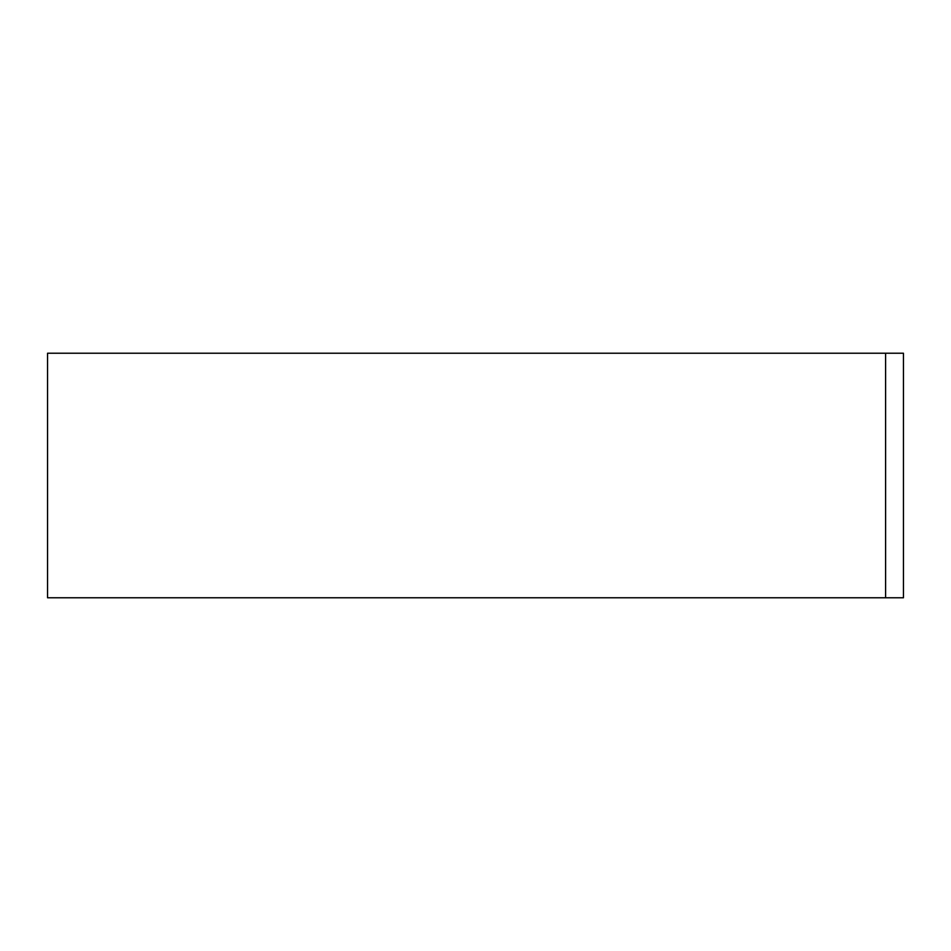 <?xml version="1.0" encoding="UTF-8"?>
<svg xmlns="http://www.w3.org/2000/svg" width="951" height="951" viewBox="0 0 951 951"><rect width="100%" height="100%" fill="white"/><g stroke="black" fill="none" stroke-linecap="round" stroke-linejoin="round"><path stroke-width="1.43" d="M885.607 597.775L47.55 597.775L47.55 353.225L885.607 353.225L885.607 597.775L903.45 597.775L903.45 353.225L885.607 353.225"/></g></svg>
